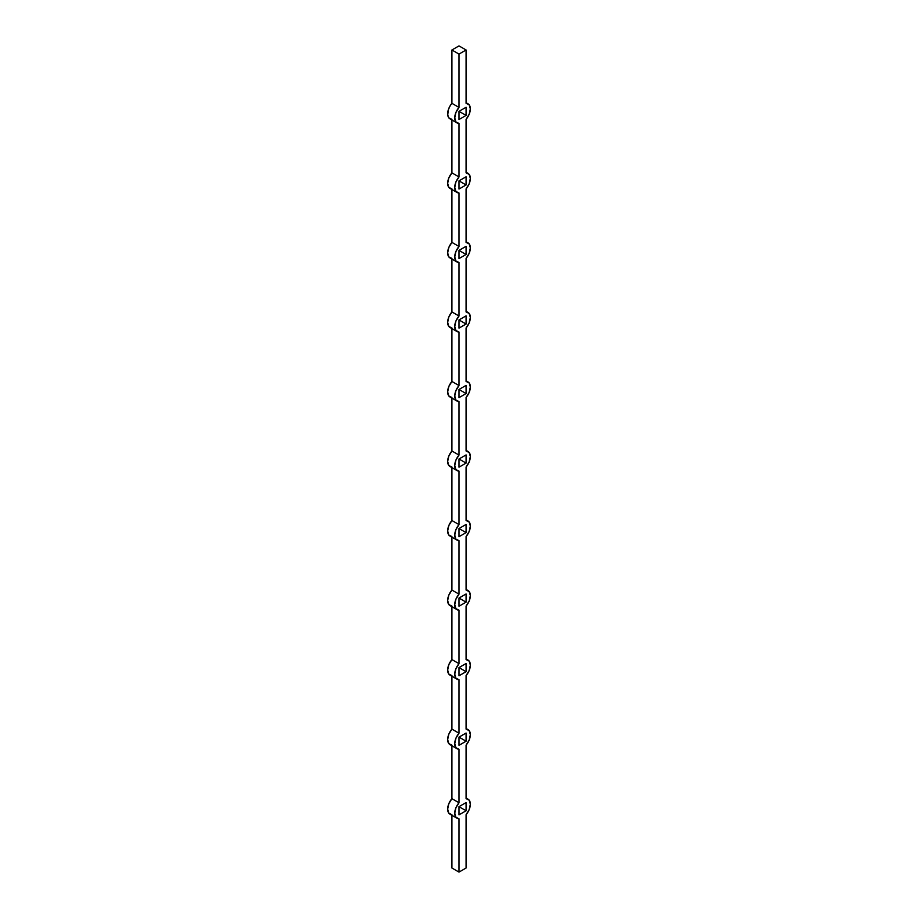 <?xml version="1.0" encoding="UTF-8"?>
<svg xmlns="http://www.w3.org/2000/svg" width="918" height="918" viewBox="0 0 918 918"><rect width="100%" height="100%" fill="white"/><g stroke="black" fill="none" stroke-linecap="round" stroke-linejoin="round"><path stroke-width="1.38" d="M459 872.1L466.08 868.015L466.08 814.679L466.08 868.015L459 872.1L451.92 868.015L459 872.1L459 818.764L459 872.1M451.92 868.015L451.92 815.299L451.92 868.015M457.026 818.248L449.946 814.163A11.016 6.357 120 0 1 451.92 798.649L459 802.734A11.016 6.357 -60 0 0 457.026 818.248A11.016 6.357 -60 0 0 459 818.764L455.902 817.238L454.754 813.199L455.902 807.84L459 802.734L459 749.237L459 802.734L451.92 798.649L451.92 745.76L451.92 798.649L448.81 803.755L447.663 809.114L448.81 813.153L451.92 814.679M468.054 799.165A11.016 6.357 -60 0 0 466.08 798.649L466.08 745.141L466.08 798.649L469.19 800.163L470.337 804.202L469.19 809.561L466.08 814.679A11.016 6.357 -60 0 0 468.054 799.165L466.08 798.029M457.026 748.721L449.946 744.624A11.016 6.357 120 0 1 451.92 729.11L459 733.207A11.016 6.357 -60 0 0 457.026 748.721A11.016 6.357 -60 0 0 459 749.237L455.902 747.711L454.754 743.672L455.902 738.313L459 733.207L459 679.699L459 733.207L451.92 729.11L451.92 676.233L451.92 729.11L448.81 734.216L447.663 739.575L448.81 743.614L451.92 745.141M468.054 729.626A11.016 6.357 -60 0 0 466.08 729.11L466.08 675.614L466.08 729.11L469.19 730.636L470.337 734.675L469.19 740.034L466.08 745.141A11.016 6.357 -60 0 0 468.054 729.626L466.08 728.49M457.026 679.182L449.946 675.097A11.016 6.357 120 0 1 451.92 659.583L459 663.668A11.016 6.357 -60 0 0 457.026 679.182A11.016 6.357 -60 0 0 459 679.699L455.902 678.173L454.754 674.145L455.902 668.774L459 663.668L459 610.172L459 663.668L451.92 659.583L451.92 606.695L451.92 659.583L448.81 664.689L447.663 670.048L448.81 674.087L451.92 675.614M468.054 660.099A11.016 6.357 -60 0 0 466.08 659.583L466.08 606.075L466.08 659.583L469.19 661.109L470.337 665.137L469.19 670.507L466.08 675.614A11.016 6.357 -60 0 0 468.054 660.099L466.08 658.963M457.026 609.655L449.946 605.559A11.016 6.357 120 0 1 451.92 590.045L459 594.141A11.016 6.357 -60 0 0 457.026 609.655A11.016 6.357 -60 0 0 459 610.172L455.902 608.645L454.754 604.606L455.902 599.247L459 594.141L459 540.633L459 594.141L451.92 590.045L451.92 537.168L451.92 590.045L448.81 595.151L447.663 600.521L448.81 604.549L451.92 606.075M468.054 590.561A11.016 6.357 -60 0 0 466.08 590.045L466.08 536.548L466.08 590.045L469.19 591.571L470.337 595.61L469.19 600.969L466.08 606.075A11.016 6.357 -60 0 0 468.054 590.561L466.08 589.425M457.026 540.117L449.946 536.032A11.016 6.357 120 0 1 451.92 520.517L459 524.603A11.016 6.357 -60 0 0 457.026 540.117A11.016 6.357 -60 0 0 459 540.633L455.902 539.107L454.754 535.079L455.902 529.709L459 524.603L459 471.106L459 524.603L451.92 520.517L451.92 467.641L451.92 520.517L448.81 525.624L447.663 530.983L448.81 535.022L451.92 536.548M468.054 521.034A11.016 6.357 -60 0 0 466.08 520.517L466.08 467.01L466.08 520.517L469.19 522.044L470.337 526.083L469.19 531.442L466.08 536.548A11.016 6.357 -60 0 0 468.054 521.034L466.08 519.898M457.026 470.59L449.946 466.505A11.016 6.357 120 0 1 451.92 450.99L459 455.076A11.016 6.357 -60 0 0 457.026 470.59A11.016 6.357 -60 0 0 459 471.106L455.902 469.58L454.754 465.541L455.902 460.182L459 455.076L459 401.568L459 455.076L451.92 450.99L451.92 398.102L451.92 450.99L448.81 456.097L447.663 461.456L448.81 465.495L451.92 467.01M468.054 451.495A11.016 6.357 -60 0 0 466.08 450.99L466.08 397.483L466.08 450.99L469.19 452.505L470.337 456.544L469.19 461.903L466.08 467.01A11.016 6.357 -60 0 0 468.054 451.495L466.08 450.359M457.026 401.063L449.946 396.966A11.016 6.357 120 0 1 451.92 381.452L459 385.549A11.016 6.357 -60 0 0 457.026 401.063A11.016 6.357 -60 0 0 459 401.568L455.902 400.053L454.754 396.014L455.902 390.655L459 385.549L459 332.041L459 385.549L451.92 381.452L451.92 328.575L451.92 381.452L448.81 386.558L447.663 391.917L448.81 395.956L451.92 397.483M468.054 381.968A11.016 6.357 -60 0 0 466.08 381.452L466.08 327.956L466.08 381.452L469.19 382.978L470.337 387.017L469.19 392.376L466.08 397.483A11.016 6.357 -60 0 0 468.054 381.968L466.08 380.832M457.026 331.524L449.946 327.439A11.016 6.357 120 0 1 451.92 311.925L459 316.01A11.016 6.357 -60 0 0 457.026 331.524A11.016 6.357 -60 0 0 459 332.041L455.902 330.514L454.754 326.475L455.902 321.116L459 316.01L459 262.514L459 316.01L451.92 311.925L451.92 259.037L451.92 311.925L448.81 317.031L447.663 322.39L448.81 326.429L451.92 327.956M466.08 311.925L466.08 258.417L466.08 311.925L469.19 313.451L470.337 317.479L469.19 322.849L466.08 327.956A11.016 6.357 -60 0 0 468.054 312.441A11.016 6.357 -60 0 0 466.08 311.925M457.026 261.997L449.946 257.901A11.016 6.357 120 0 1 451.92 242.386L459 246.483A11.016 6.357 -60 0 0 457.026 261.997A11.016 6.357 -60 0 0 459 262.514L455.902 260.987L454.754 256.948L455.902 251.589L459 246.483L459 192.975L459 246.483L451.92 242.386L451.92 189.51L451.92 242.386L448.81 247.493L447.663 252.863L448.81 256.891L451.92 258.417M468.054 242.903A11.016 6.357 -60 0 0 466.08 242.386L466.08 188.89L466.08 242.386L469.19 243.913L470.337 247.952L469.19 253.311L466.08 258.417A11.016 6.357 -60 0 0 468.054 242.903L466.08 241.767M457.026 192.459L449.946 188.374A11.016 6.357 120 0 1 451.92 172.859L459 176.944A11.016 6.357 -60 0 0 457.026 192.459A11.016 6.357 -60 0 0 459 192.975L455.902 191.449L454.754 187.421L455.902 182.051L459 176.944L459 123.448L459 176.944L451.92 172.859L451.92 119.971L451.92 172.859L448.81 177.966L447.663 183.325L448.81 187.364L451.92 188.89M468.054 173.376A11.016 6.357 -60 0 0 466.08 172.859L466.08 119.351L466.08 172.859L469.19 174.386L470.337 178.425L469.19 183.784L466.08 188.89A11.016 6.357 -60 0 0 468.054 173.376L466.08 172.24M457.026 122.932L449.946 118.835A11.016 6.357 120 0 1 451.92 103.321L459 107.417A11.016 6.357 -60 0 0 457.026 122.932A11.016 6.357 -60 0 0 459 123.448L455.902 121.922L454.754 117.883L455.902 112.524L459 107.417L459 54.082L466.08 49.985L466.08 103.321L466.08 49.985L459 45.9L451.92 49.985L451.92 103.321L451.92 49.985L459 54.082L459 107.417L451.92 103.321L450.164 105.742L448.317 109.816L447.743 114.991L448.81 117.837L451.92 119.351M468.054 103.837A11.016 6.357 -60 0 0 466.08 103.321L469.19 104.847L470.337 108.886L469.19 114.245L466.08 119.351A11.016 6.357 -60 0 0 468.054 103.837L466.08 102.701M466.08 184.966L466.08 176.784L459 180.869L459 189.051L466.08 184.966L459 180.869L466.08 176.784L466.08 184.966L459 189.051L459 180.869L466.08 184.966M466.08 254.493L466.08 246.311L459 250.407L459 258.589L466.08 254.493L459 250.407L466.08 246.311L466.08 254.493L459 258.589L459 250.407L466.08 254.493M466.08 324.031L466.08 315.849L459 319.934L459 328.116L466.08 324.031L459 319.934L466.08 315.849L466.08 324.031L459 328.116L459 319.934L466.08 324.031M466.08 393.558L466.08 385.376L459 389.473L459 397.643L466.08 393.558L459 389.473L466.08 385.376L466.08 393.558L459 397.643L459 389.473L466.08 393.558M466.08 463.085L466.08 454.915L459 459L459 467.182L466.08 463.085L459 459L466.08 454.915L466.08 463.085L459 467.182L459 459L466.08 463.085M466.08 532.624L466.08 524.442L459 528.527L459 536.709L466.08 532.624L459 528.527L466.08 524.442L466.08 532.624L459 536.709L459 528.527L466.08 532.624M466.08 602.151L466.08 593.969L459 598.066L459 606.247L466.08 602.151L459 598.066L466.08 593.969L466.08 602.151L459 606.247L459 598.066L466.08 602.151M466.08 671.689L466.08 663.507L459 667.593L459 675.774L466.08 671.689L459 667.593L466.08 663.507L466.08 671.689L459 675.774L459 667.593L466.08 671.689M466.08 741.216L466.08 733.034L459 737.131L459 745.301L466.08 741.216L459 737.131L466.08 733.034L466.08 741.216L459 745.301L459 737.131L466.08 741.216M466.08 810.743L466.08 802.573L459 806.658L459 814.84L466.08 810.743L459 806.658L466.08 802.573L466.08 810.743L459 814.84L459 806.658L466.08 810.743M466.08 115.427L466.08 107.257L459 111.342L459 119.524L466.08 115.427L459 111.342L466.08 107.257L466.08 115.427L459 119.524L459 111.342L466.08 115.427M451.92 49.985L459 54.082L466.08 49.985L459 45.9L451.92 49.985M468.042 312.43L466.08 311.305"/></g></svg>
